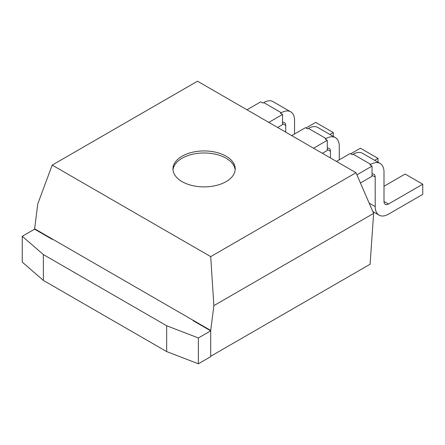 <?xml version="1.0" encoding="UTF-8"?>
<svg xmlns="http://www.w3.org/2000/svg" width="445" height="445" viewBox="0 0 445 445"><rect width="100%" height="100%" fill="white"/><g stroke="black" fill="none" stroke-linecap="round" stroke-linejoin="round"><path stroke-width="0.67" d="M373.611 213.806L373.611 213.4L213.878 305.62L210.702 330.435L210.702 356.267L370.09 264.241L373.611 213.806M210.702 256.615L356 172.727L197.491 81.213L52.193 165.101L210.702 256.615L213.878 305.62M356 172.727L373.611 213.4M193.085 320.673L210.702 330.841L210.702 356.673L198.37 363.788L166.669 351.589L43.382 280.411L43.382 254.579L22.25 236.278L34.577 229.158L37.758 203.938L52.193 165.101M34.577 228.752L210.702 330.435M226.11 156.201A31.133 17.972 180 0 1 235.227 168.911A31.133 17.972 180 0 1 204.094 186.889A31.133 17.972 180 0 1 172.96 168.911A31.133 17.972 180 0 1 192.179 152.307A31.133 17.972 180 0 1 226.11 156.201M173.01 169.929A31.133 17.972 180 0 1 193.002 154.154A31.133 17.972 180 0 1 226.11 158.236A31.133 17.972 180 0 1 235.177 169.929M166.669 351.589L166.669 325.757L43.382 254.579M43.382 280.411L22.25 262.105L22.25 236.278M34.577 229.158L52.193 239.327M210.702 330.841L198.37 337.961L166.669 325.757M198.37 363.788L198.37 337.961M277.624 127.476L282.558 124.628L282.558 114.46L268.819 122.392M282.558 114.46L280.445 113.241L281.323 112.735L263.713 102.567L262.834 103.073L260.72 101.855L246.981 109.782M333.283 136.415L333.283 132.56L329.945 134.485M294.534 133.984L294.534 120.361A18.679 10.786 120 0 0 290.663 111.806A18.679 10.786 120 0 0 281.323 112.735M282.558 122.392A6.224 3.593 -60 0 1 284.438 122.592A6.224 3.593 -60 0 1 285.729 125.446L285.729 132.154M333.283 132.56L315.666 122.392L305.982 127.988M290.663 111.806L273.052 101.638A18.679 10.786 120 0 0 263.713 102.567M322.364 153.303L327.292 150.46L327.292 140.292L313.553 148.218M327.292 140.292L325.178 139.068L326.057 138.562L308.446 128.394L307.567 128.9L305.454 127.682L291.714 135.614M378.016 162.241L378.016 158.392L374.679 160.317M339.268 159.811L339.268 146.188A18.679 10.786 120 0 0 335.402 137.633A18.679 10.786 120 0 0 326.057 138.562M327.292 148.218A6.224 3.593 -60 0 1 329.172 148.419A6.224 3.593 -60 0 1 330.463 151.272L330.463 157.981M378.016 158.392L360.406 148.224L350.716 153.814M335.402 137.633L317.786 127.465A18.679 10.786 120 0 0 308.446 128.394M360.439 182.978L372.026 176.287L372.026 166.119L356.918 174.84M372.026 166.119L369.912 164.895L370.796 164.389L353.18 154.22L352.301 154.727L350.187 153.508L336.453 161.44M372.026 174.051A6.224 3.593 -60 0 1 373.906 174.251A6.224 3.593 -60 0 1 375.196 177.099L375.196 206.586A18.679 10.786 120 0 0 379.068 215.141A18.679 10.786 120 0 0 388.407 214.212L422.75 194.387L422.75 184.219L388.407 204.044A6.224 3.593 -60 0 1 385.292 204.355A6.224 3.593 -60 0 1 384.002 201.502L384.002 172.015A18.679 10.786 120 0 0 380.136 163.465A18.679 10.786 120 0 0 370.796 164.389M422.75 184.219L405.139 174.051L384.002 186.249M380.136 163.465L362.525 153.297A18.679 10.786 120 0 0 353.18 154.22M285.729 125.446L282.558 123.615M330.463 151.272L327.292 149.442M375.196 206.586L369.15 203.098M375.196 177.099L372.026 175.269M388.407 204.044L384.002 201.502M372.799 211.52L379.068 215.141"/></g></svg>

